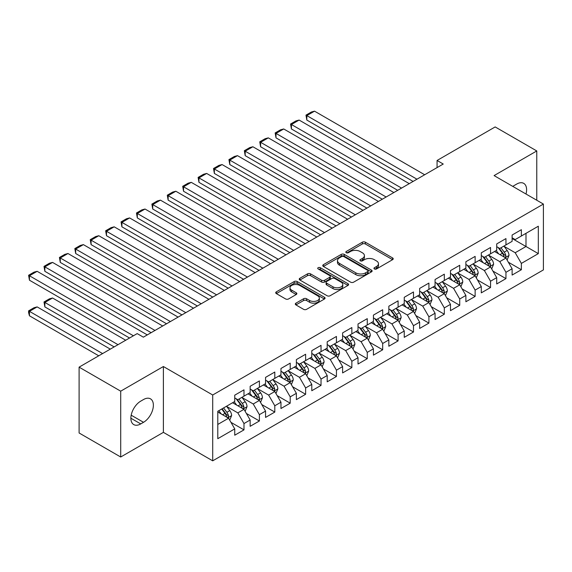 <?xml version="1.0" encoding="UTF-8"?>
<svg xmlns="http://www.w3.org/2000/svg" width="572" height="572" viewBox="0 0 572 572"><rect width="100%" height="100%" fill="white"/><g stroke="black" fill="none" stroke-linecap="round" stroke-linejoin="round"><path stroke-width="0.86" d="M374.395 268.954A1.494 0.865 0 0 0 376.512 268.954L392.585 259.674A2.138 1.237 0 0 0 393.214 258.801A2.138 1.237 0 0 0 392.585 257.929L365.358 242.206A2.138 1.237 0 0 0 362.333 242.206L346.26 251.487A1.494 0.865 0 0 0 345.824 252.095A1.494 0.865 0 0 0 346.26 252.71A1.494 0.865 0 0 0 348.377 252.71L350.457 251.508A6.843 3.954 0 0 1 360.138 251.508L362.412 252.817A6.843 3.954 0 0 1 364.414 255.612A6.843 3.954 0 0 1 362.412 258.408L360.331 259.609A1.494 0.865 0 0 0 359.888 260.217A1.494 0.865 0 0 0 360.331 260.832A1.494 0.865 0 0 0 362.448 260.832L364.528 259.631A6.843 3.954 0 0 1 374.21 259.631L376.476 260.939A6.843 3.954 0 0 1 378.478 263.735A6.843 3.954 0 0 1 376.476 266.531L374.395 267.732A1.494 0.865 0 0 0 373.959 268.339A1.494 0.865 0 0 0 374.395 268.954L374.395 267.732M295.931 303.16A2.138 1.237 0 0 0 295.302 304.039A2.138 1.237 0 0 0 295.931 304.912L303.568 309.323A2.138 1.237 0 0 0 306.592 309.323L324.446 299.013A2.138 1.237 0 0 0 325.068 298.141A2.138 1.237 0 0 0 324.446 297.268L297.218 281.553A2.138 1.237 0 0 0 294.194 281.553L276.34 291.856A2.138 1.237 0 0 0 275.718 292.728A2.138 1.237 0 0 0 276.34 293.6L285.571 298.927A2.138 1.237 0 0 0 288.595 298.927L296.232 294.516A2.138 1.237 0 0 0 296.861 293.643A2.138 1.237 0 0 0 296.232 292.771L291.656 290.133A5.72 3.303 0 0 1 289.983 287.795A5.72 3.303 0 0 1 293.515 284.742A5.72 3.303 0 0 1 299.749 285.457L317.674 295.803A5.72 3.303 0 0 1 319.348 298.141A5.72 3.303 0 0 1 315.815 301.194A5.72 3.303 0 0 1 309.581 300.479L306.592 298.756A2.138 1.237 0 0 0 303.568 298.756L295.931 303.16L295.931 304.912M120.706 391.169L120.706 457.007L163.392 432.361L163.392 366.523L120.706 391.169L79.1 367.145L137.194 333.605L143.357 337.165L443.236 164.035L437.072 160.475L437.072 167.589M163.392 366.523L212.705 394.995L543.4 204.068L543.4 269.905L212.705 460.832L212.705 394.995M536.772 200.243L536.772 150.951L494.086 175.597L543.4 204.068M536.772 150.951L495.166 126.934L437.072 160.475M350.607 282.16A2.138 1.237 0 0 0 353.639 282.16L371.485 271.857A2.138 1.237 0 0 0 372.115 270.985A2.138 1.237 0 0 0 371.485 270.113L344.258 254.39A2.138 1.237 0 0 0 341.234 254.39L323.387 264.693A2.138 1.237 0 0 0 322.758 265.565A2.138 1.237 0 0 0 323.387 266.445L350.607 282.16M318.761 269.276A1.494 0.865 0 0 1 320.284 269.491L320.284 267.71L347.962 283.691A2.138 1.237 0 0 1 348.591 284.563A2.138 1.237 0 0 1 347.962 285.435L330.115 295.738A2.138 1.237 0 0 1 327.091 295.738L299.864 280.023L299.864 278.278A2.138 1.237 0 0 0 299.235 279.15A2.138 1.237 0 0 0 299.864 280.023M299.864 278.278L307.5 273.866A2.138 1.237 0 0 1 310.524 273.866L321.571 280.237A2.138 1.237 0 0 0 324.596 280.237L329.658 277.313A2.138 1.237 0 0 0 330.287 276.44A2.138 1.237 0 0 0 329.658 275.568L318.168 268.933A1.494 0.865 0 0 1 317.725 268.318A1.494 0.865 0 0 1 318.654 267.517A1.494 0.865 0 0 1 320.284 267.71M512.119 238.503L525.99 246.503L525.99 233.34L538.316 226.219L521.364 236.007L521.364 229.694L512.119 235.028L512.119 241.348L505.955 244.902L505.955 238.588L496.711 243.929L496.711 250.243L490.547 253.804L490.547 247.483L481.295 252.824L481.295 259.137L475.132 262.698L475.132 256.385L465.887 261.719L465.887 268.039L459.724 271.593L459.724 265.279L450.479 270.62L450.479 276.934L444.315 280.495L444.315 274.174L435.07 279.515L435.07 285.828L428.907 289.389L428.907 283.076L419.655 288.41L419.655 294.73L413.492 298.284L413.492 291.97L404.247 297.304L404.247 303.625L398.083 307.185L398.083 300.865L388.838 306.206L388.838 312.519L382.675 316.08L382.675 309.767L373.43 315.1L373.43 321.421L367.267 324.975L367.267 318.661L358.015 323.995L358.015 330.316L351.851 333.876L351.851 327.556L342.607 332.897L342.607 339.21L336.443 342.771L336.443 336.45L327.198 341.791L327.198 348.112L321.035 351.666L321.035 345.352L311.79 350.686L311.79 357.007L305.627 360.567L305.627 354.247L296.382 359.588L296.382 365.901L290.211 369.462L290.211 363.141L280.966 368.482L280.966 374.796L274.803 378.357L274.803 372.043L265.558 377.377L265.558 383.698L259.395 387.258L259.395 380.938L250.15 386.279L250.15 392.592L243.987 396.153L243.987 389.832L234.742 395.173L234.742 401.487L217.789 411.275L217.789 438.681L234.742 428.893L228.578 418.218L217.789 411.99M538.316 226.219L538.316 253.625L521.364 263.413L515.2 252.738L504.025 246.282M508.344 262.212L521.364 269.727L521.364 263.413M521.364 269.727L512.119 275.068L512.119 268.747L505.955 272.308L499.792 261.633L488.617 255.183M492.935 271.107L505.955 278.621L505.955 272.308M505.955 278.621L496.711 283.962L496.711 277.649L490.547 281.202L484.377 270.527L473.208 264.078M477.52 280.001L490.547 287.523L490.547 281.202M490.547 287.523L481.295 292.857L481.295 286.543L475.132 290.104L468.968 279.422L457.8 272.973M462.112 288.903L475.132 296.418L475.132 290.104M475.132 296.418L465.887 301.759L465.887 295.438L459.724 298.999L453.56 288.324L442.385 281.874M446.703 297.798L459.724 305.312L459.724 298.999M459.724 305.312L450.479 310.653L450.479 304.34L444.315 307.893L438.152 297.218L426.977 290.769M431.295 306.692L444.315 314.214L444.315 307.893M444.315 314.214L435.07 319.548L435.07 313.234L428.907 316.795L422.737 306.113L411.568 299.664M415.88 315.594L428.907 323.108L428.907 316.795M428.907 323.108L419.655 328.45L419.655 322.129L413.492 325.69L407.328 315.015L396.16 308.565M400.471 324.488L413.492 332.003L413.492 325.69M413.492 332.003L404.247 337.344L404.247 331.024L398.083 334.584L391.92 323.909L380.745 317.46M385.063 333.383L398.083 340.905L398.083 334.584M398.083 340.905L388.838 346.239L388.838 339.925L382.675 343.486L376.512 332.804L365.336 326.355M369.655 342.285L382.675 349.799L382.675 343.486M382.675 349.799L373.43 355.14L373.43 348.82L367.267 352.381L361.104 341.706L349.928 335.256M354.24 351.179L367.267 358.694L367.267 352.381M367.267 358.694L358.015 364.035L358.015 357.714L351.851 361.275L345.688 350.6L334.52 344.151M338.831 360.074L351.851 367.596L351.851 361.275M351.851 367.596L342.607 372.93L342.607 366.616L336.443 370.17L330.28 359.495L319.104 353.046M323.423 368.976L336.443 376.49L336.443 370.17M336.443 376.49L327.198 381.831L327.198 375.511L321.035 379.072L314.872 368.397L303.696 361.94M308.015 377.87L321.035 385.385L321.035 379.072M321.035 385.385L311.79 390.726L311.79 384.405L305.627 387.966L299.463 377.291L288.288 370.842M292.607 386.765L305.627 394.287L305.627 387.966M305.627 394.287L296.382 399.621L296.382 393.307L290.211 396.861L284.048 386.186L272.88 379.736M277.191 395.66L290.211 403.181L290.211 396.861M290.211 403.181L280.966 408.515L280.966 402.202L274.803 405.762L268.64 395.088L257.471 388.631M261.783 404.561L274.803 412.076L274.803 405.762M274.803 412.076L265.558 417.417L265.558 411.096L259.395 414.657L253.232 403.982L242.056 397.533M246.375 413.456L259.395 420.978L259.395 414.657M259.395 420.978L250.15 426.312L250.15 419.998L243.987 423.552L237.823 412.877L226.648 406.427M230.966 422.351L243.987 429.872L243.987 423.552M243.987 429.872L234.742 435.206L234.742 428.893M234.742 397.933L237.823 399.714L243.987 396.153M217.789 424.445L228.578 418.218M250.15 389.031L253.232 390.812L259.395 387.258M237.823 412.877L243.987 409.316L232.582 402.738M250.15 419.998L243.987 409.316M265.558 380.137L268.64 381.917L274.803 378.357M253.232 403.982L259.395 400.421L247.991 393.836M265.558 411.096L259.395 400.421M280.966 371.242L284.048 373.023L290.211 369.462M268.64 395.088L274.803 391.527L263.399 384.942M280.966 402.202L274.803 391.527M296.382 362.341L299.463 364.121L305.627 360.567M284.048 386.186L290.211 382.632L278.814 376.047M296.382 393.307L290.211 382.632M311.79 353.446L314.872 355.226L321.035 351.666M299.463 377.291L305.627 373.731L294.222 367.145M311.79 384.405L305.627 373.731M327.198 344.551L330.28 346.332L336.443 342.771M314.872 368.397L321.035 364.836L309.631 358.251M327.198 375.511L321.035 364.836M342.607 335.65L345.688 337.43L351.851 333.876M330.28 359.495L336.443 355.941L325.039 349.356M342.607 366.616L336.443 355.941M358.015 326.755L361.104 328.535L367.267 324.975M345.688 350.6L351.851 347.04L340.447 340.454M358.015 357.714L351.851 347.04M373.43 317.86L376.512 319.641L382.675 316.08M361.104 341.706L367.267 338.145L355.863 331.56M373.43 348.82L367.267 338.145M388.838 308.966L391.92 310.739L398.083 307.185M376.512 332.804L382.675 329.25L371.271 322.665M388.838 339.925L382.675 329.25M404.247 300.064L407.328 301.844L413.492 298.284M391.92 323.909L398.083 320.349L386.679 313.763M404.247 331.024L398.083 320.349M419.655 291.169L422.737 292.95L428.907 289.389M407.328 315.015L413.492 311.454L402.087 304.869M419.655 322.129L413.492 311.454M435.07 282.275L438.152 284.048L444.315 280.495M422.737 306.113L428.907 302.559L417.503 295.974M435.07 313.234L428.907 302.559M450.479 273.373L453.56 275.153L459.724 271.593M438.152 297.218L444.315 293.658L432.911 287.08M450.479 304.34L444.315 293.658M465.887 264.478L468.968 266.259L475.132 262.698M453.56 288.324L459.724 284.763L448.319 278.178M465.887 295.438L459.724 284.763M481.295 255.584L484.377 257.364L490.547 253.804M468.968 279.422L475.132 275.868L463.728 269.283M481.295 286.543L475.132 275.868M496.711 246.682L499.792 248.462L505.955 244.902M484.377 270.527L490.547 266.967L479.143 260.389M496.711 277.649L490.547 266.967M512.119 237.788L515.2 239.568L521.364 236.007M499.792 261.633L505.955 258.072L494.551 251.487M512.119 268.747L505.955 258.072M79.1 367.145L79.1 432.983L120.706 457.007M163.392 432.361L212.705 460.832M515.2 252.738L525.99 246.503L538.316 253.625M525.997 194.022A13.95 8.051 120 0 0 523.716 183.362A13.95 8.051 120 0 0 516.738 184.048L513.963 185.65A13.95 8.051 120 0 0 512.805 186.4M140.741 401.136A13.95 8.051 120 0 0 131.624 413.427A13.95 8.051 120 0 0 133.762 424.603A13.95 8.051 120 0 0 140.741 423.909L143.515 422.308A13.95 8.051 120 0 0 152.624 410.017A13.95 8.051 120 0 0 150.486 398.841A13.95 8.051 120 0 0 143.515 399.535L140.741 401.136M374.996 269.162L376.476 268.311A6.843 3.954 0 0 0 378.478 265.515L378.478 263.735M364.414 255.612L364.414 257.393A6.843 3.954 0 0 1 362.412 260.188L360.925 261.039M392.585 257.929L392.585 259.674L365.358 243.987A2.138 1.237 0 0 0 362.333 243.987L346.861 252.917M371.457 271.872L344.258 256.17A2.138 1.237 0 0 0 341.234 256.17L323.416 266.459M367.703 271.593A1.494 0.865 0 0 0 368.139 270.985A1.494 0.865 0 0 0 367.703 270.37L343.801 256.571A1.494 0.865 0 0 0 341.684 256.571L339.496 257.836A6.843 3.954 0 0 0 337.487 260.632A6.843 3.954 0 0 0 339.496 263.427L355.827 272.858A6.843 3.954 0 0 0 365.508 272.858L367.703 271.593L367.703 273.373A1.494 0.865 0 0 0 368.139 272.765L368.139 270.985M337.487 260.632L337.487 262.412A6.843 3.954 0 0 0 339.496 265.208L339.496 263.427M367.703 273.373L365.508 274.639A6.843 3.954 0 0 1 355.827 274.639L339.496 265.208M299.892 280.037L307.5 275.647L307.5 273.866M330.287 276.44L330.287 278.221A2.138 1.237 0 0 1 329.658 279.093L324.596 282.017A2.138 1.237 0 0 1 321.571 282.017L310.524 275.647A2.138 1.237 0 0 0 307.5 275.647M320.284 269.491L347.933 285.449M333.026 286.858A5.72 3.303 0 0 0 339.26 287.573A5.72 3.303 0 0 0 342.792 284.52A5.72 3.303 0 0 0 341.119 282.182L334.806 278.535A2.138 1.237 0 0 0 331.781 278.535L326.712 281.46A2.138 1.237 0 0 0 326.083 282.332A2.138 1.237 0 0 0 326.712 283.212L333.026 286.858L333.026 288.631A5.72 3.303 0 0 0 339.26 289.353A5.72 3.303 0 0 0 342.792 286.3L342.792 284.52M326.083 282.332L326.083 284.112A2.138 1.237 0 0 0 326.712 284.985L326.712 283.212M333.026 288.631L326.712 284.985M319.348 298.141L319.348 299.921A5.72 3.303 0 0 1 315.815 302.974A5.72 3.303 0 0 1 309.581 302.259L306.592 300.536A2.138 1.237 0 0 0 303.568 300.536L295.96 304.926M289.983 287.795L289.983 289.575A5.72 3.303 0 0 0 291.656 291.906L291.656 290.133M296.203 294.537L291.656 291.906M324.417 299.034L297.218 283.326A2.138 1.237 0 0 0 294.194 283.326L276.369 293.615M507.092 260.046L509.001 255.384A5.777 3.332 -120 0 0 507.164 250.464L503.889 246.096M498.67 253.868L496.181 250.543M306.828 155.655L382.289 199.22L276.004 137.859L275.161 132.918L280.552 129.808L283.712 128.965L276.004 133.412L276.004 137.859M495.016 251.759L494.737 251.38M504.869 257.443L505.762 256.642L505.884 255.634A5.777 3.332 -120 0 0 504.232 252.159L500.958 247.79M499.091 248.062L503.131 253.46A2.939 1.702 60 0 1 503.667 254.354L505.884 255.634M498.076 247.476L502.388 253.224A5.777 3.332 60 0 1 504.039 256.699L504.154 257.035M416.959 179.2L306.828 115.615L306.828 120.063L413.106 181.424M424.667 174.753L314.528 111.168L306.828 115.615L305.977 115.129L311.375 112.012L314.528 111.168M306.828 120.063L305.977 115.129M491.684 268.947L493.593 264.285A5.777 3.332 -120 0 0 491.748 259.366L488.481 254.998M483.261 262.762L480.773 259.445M291.42 164.55L366.881 208.115L260.596 146.754L259.752 141.82L265.143 138.703L268.304 137.859L260.596 142.306L260.596 146.754M479.608 260.653L479.329 260.281M489.453 266.345L490.347 265.537L490.476 264.529A5.777 3.332 -120 0 0 488.824 261.054L485.549 256.685M483.683 256.957L487.723 262.355A2.939 1.702 60 0 1 488.259 263.249L490.476 264.529M482.668 256.37L486.972 262.126A5.777 3.332 60 0 1 488.631 265.594L488.745 265.93M476.276 277.842L478.185 273.18A5.777 3.332 -120 0 0 476.34 268.261L473.065 263.892M467.853 271.664L465.365 268.339M276.004 173.445L351.465 217.017L245.188 155.655L244.337 150.715L249.735 147.597L252.888 146.754L245.188 151.201L245.188 155.655M464.199 269.555L463.913 269.176M474.045 275.239L474.939 274.431L475.067 273.423A5.777 3.332 -120 0 0 473.416 269.955L470.141 265.58M468.275 265.851L472.315 271.25A2.939 1.702 60 0 1 472.851 272.143L475.067 273.423M467.252 265.265L471.564 271.021A5.777 3.332 60 0 1 473.216 274.496L473.337 274.825M401.551 188.095L291.42 124.51L291.42 128.965L397.697 190.326M409.259 183.648L299.12 120.063L291.42 124.51L290.569 124.024L295.96 120.906L299.12 120.063M291.42 128.965L290.569 124.024M386.143 196.997L275.161 132.918M393.843 192.549L283.712 128.965M460.868 286.736L462.777 282.075A5.777 3.332 -120 0 0 460.932 277.155L457.657 272.787M452.445 280.559L449.949 277.234M260.596 182.346L336.057 225.911L229.78 164.55L228.929 159.609L234.32 156.499L237.48 155.648L229.78 160.103L229.78 164.55M448.791 278.45L448.505 278.071M458.637 284.134L459.531 283.333L459.659 282.325A5.777 3.332 -120 0 0 458 278.85L454.733 274.481M452.86 274.753L456.906 280.151A2.939 1.702 60 0 1 457.443 281.045L459.659 282.325M451.844 274.167L456.156 279.915A5.777 3.332 60 0 1 457.807 283.39L457.922 283.726M445.452 295.638L447.361 290.976A5.777 3.332 -120 0 0 445.524 286.057L442.249 281.689M437.029 289.453L434.541 286.136M245.188 191.241L320.649 234.806L214.364 173.445L213.52 168.511L218.912 165.394L222.072 164.55L214.364 168.997L214.364 173.445M433.383 287.344L433.097 286.972M443.228 293.028L444.122 292.228L444.244 291.219A5.777 3.332 -120 0 0 442.592 287.745L439.317 283.376M437.451 283.648L441.498 289.046A2.939 1.702 60 0 1 442.027 289.94L444.244 291.219M436.436 283.061L440.747 288.81A5.777 3.332 60 0 1 442.399 292.285L442.513 292.621M370.735 205.891L259.752 141.82M378.435 201.444L268.304 137.859M355.319 214.786L244.337 150.715M363.027 210.339L252.888 146.754M430.044 304.533L431.953 299.871A5.777 3.332 -120 0 0 430.108 294.952L426.841 290.583M421.621 298.355L419.133 295.03M229.78 200.136L305.241 243.708L198.956 182.339L198.112 177.406L203.503 174.288L206.664 173.445L198.956 177.892L198.956 182.339M417.968 296.246L417.689 295.867M427.813 301.93L428.714 301.122L428.836 300.114A5.777 3.332 -120 0 0 427.184 296.639L423.909 292.271M422.043 292.542L426.083 297.94A2.939 1.702 60 0 1 426.619 298.834L428.836 300.114M421.028 291.956L425.332 297.712A5.777 3.332 60 0 1 426.991 301.187L427.105 301.515M339.911 223.688L228.929 159.609M347.619 219.24L237.48 155.648M414.636 313.427L416.545 308.766A5.777 3.332 -120 0 0 414.7 303.846L411.425 299.478M406.213 307.25L403.725 303.925M214.364 209.03L289.825 252.602L183.548 191.241L182.697 186.3L188.095 183.19L191.255 182.339L183.548 186.794L183.548 191.241M402.559 305.141L402.273 304.762M412.405 310.825L413.299 310.024L413.427 309.016A5.777 3.332 -120 0 0 411.776 305.541L408.501 301.172M406.635 301.444L410.675 306.842A2.939 1.702 60 0 1 411.211 307.736L413.427 309.016M405.619 300.858L409.924 306.606A5.777 3.332 60 0 1 411.575 310.081L411.697 310.417M324.503 232.582L213.52 168.511M332.203 228.135L222.072 164.55M399.227 322.329L401.136 317.66A5.777 3.332 -120 0 0 399.292 312.748L396.017 308.38M390.805 316.144L388.317 312.827M198.956 217.932L274.417 261.497L168.139 200.136L167.289 195.195L172.68 192.085L175.84 191.241L168.139 195.688L168.139 200.136M387.151 314.035L386.865 313.656M396.997 319.719L397.89 318.919L398.019 317.91A5.777 3.332 -120 0 0 396.367 314.436L393.093 310.067M391.219 310.339L395.266 315.737A2.939 1.702 60 0 1 395.803 316.631L398.019 317.91M390.204 309.752L394.516 315.501A5.777 3.332 60 0 1 396.167 318.976L396.282 319.312M309.094 241.477L198.112 177.406M316.795 237.03L206.664 173.445M383.812 331.224L385.728 326.562A5.777 3.332 -120 0 0 383.883 321.643L380.609 317.274M375.389 325.046L372.901 321.721M183.548 226.827L259.009 270.392L152.724 209.03L151.88 204.097L157.271 200.979L160.432 200.136L152.724 204.583L152.724 209.03M371.743 322.937L371.457 322.558M381.588 328.621L382.482 327.813L382.604 326.805A5.777 3.332 -120 0 0 380.952 323.33L377.677 318.962M375.811 319.233L379.858 324.631A2.939 1.702 60 0 1 380.387 325.525L382.604 326.805M374.796 318.647L379.107 324.403A5.777 3.332 60 0 1 380.759 327.878L380.873 328.206M293.679 250.379L182.697 186.3M301.387 245.931L191.255 182.339M368.404 340.118L370.313 335.457A5.777 3.332 -120 0 0 368.475 330.537L365.201 326.169M359.981 333.941L357.493 330.616M168.139 235.721L243.6 279.293L137.316 217.932L136.472 212.991L141.863 209.881L145.023 209.03L137.316 213.485L137.316 217.932M356.327 331.832L356.049 331.453M366.173 337.516L367.074 336.708L367.195 335.707A5.777 3.332 -120 0 0 365.544 332.232L362.269 327.863M360.403 328.135L364.443 333.533A2.939 1.702 60 0 1 364.979 334.42L367.195 335.707M359.388 327.549L363.692 333.297A5.777 3.332 60 0 1 365.351 336.772L365.465 337.108M278.271 259.273L167.289 195.195M285.979 254.826L175.84 191.241M352.995 349.013L354.905 344.351A5.777 3.332 -120 0 0 353.06 339.439L349.785 335.063M344.573 342.835L342.085 339.518M152.724 244.623L228.192 288.188L121.907 226.827L121.057 221.886L126.455 218.776L129.615 217.932L121.907 222.379L121.907 226.827M340.919 340.726L340.633 340.347M350.765 346.41L351.658 345.61L351.787 344.601A5.777 3.332 -120 0 0 350.135 341.127L346.861 336.758M344.995 337.03L349.034 342.428A2.939 1.702 60 0 1 349.571 343.322L351.787 344.601M343.979 336.443L348.284 342.192A5.777 3.332 60 0 1 349.935 345.667L350.057 346.003M262.863 268.168L151.88 204.097M270.57 263.721L160.432 200.136M337.587 357.915L339.496 353.253A5.777 3.332 -120 0 0 337.652 348.334L334.377 343.965M329.165 351.737L326.676 348.412M137.316 253.518L212.777 297.082L106.499 235.721L105.648 230.788L111.047 227.67L114.2 226.827L106.499 231.274L106.499 235.721M325.511 349.628L325.225 349.249M335.356 355.312L336.25 354.504L336.379 353.496A5.777 3.332 -120 0 0 334.727 350.021L331.453 345.652M329.579 345.924L333.626 351.322A2.939 1.702 60 0 1 334.162 352.216L336.379 353.496M328.564 345.338L332.875 351.094A5.777 3.332 60 0 1 334.527 354.561L334.641 354.897M247.454 277.07L136.472 212.991M255.155 272.615L145.023 209.03M322.172 366.809L324.088 362.147A5.777 3.332 -120 0 0 322.243 357.228L318.969 352.86M313.749 360.632L311.261 357.307M121.907 262.412L197.369 305.984L91.084 244.623L90.24 239.682L95.631 236.572L98.792 235.721L91.084 240.168L91.084 244.623M310.103 358.522L309.817 358.143M319.948 364.207L320.842 363.399L320.971 362.391A5.777 3.332 -120 0 0 319.312 358.923L316.037 354.554M314.171 354.826L318.218 360.217A2.939 1.702 60 0 1 318.747 361.111L320.971 362.391M313.156 354.24L317.467 359.988A5.777 3.332 60 0 1 319.119 363.463L319.233 363.799M232.039 285.964L121.057 221.886M239.747 281.517L129.615 217.932M306.764 375.704L308.673 371.042A5.777 3.332 -120 0 0 306.835 366.13L303.56 361.754M298.341 369.526L295.853 366.209M106.499 271.314L181.96 314.879L75.676 253.518L74.832 248.577L80.223 245.467L83.383 244.623L75.676 249.07L75.676 253.518M294.687 367.417L294.408 367.038M304.533 373.101L305.434 372.3L305.555 371.292A5.777 3.332 -120 0 0 303.904 367.817L300.629 363.449M298.763 363.72L302.803 369.119A2.939 1.702 60 0 1 303.339 370.012L305.555 371.292M297.747 363.134L302.052 368.883A5.777 3.332 60 0 1 303.711 372.358L303.825 372.694M216.631 294.859L105.648 230.788M224.338 290.412L114.2 226.827M291.355 384.606L293.264 379.944A5.777 3.332 -120 0 0 291.42 375.025L288.152 370.656M282.933 378.421L280.444 375.103M91.084 280.208L166.552 323.773L60.267 262.412L59.416 257.479L64.815 254.361L67.975 253.518L60.267 257.965L60.267 262.412M279.279 376.319L279 375.94M289.125 382.003L290.018 381.195L290.147 380.187A5.777 3.332 -120 0 0 288.495 376.712L285.221 372.343M283.354 372.615L287.394 378.013A2.939 1.702 60 0 1 287.93 378.907L290.147 380.187M282.339 372.029L286.643 377.785A5.777 3.332 60 0 1 288.295 381.252L288.417 381.588M201.222 303.761L90.24 239.682M208.93 299.306L98.792 235.721M275.947 393.5L277.856 388.838A5.777 3.332 -120 0 0 276.011 383.919L272.737 379.551M267.524 387.323L265.036 383.998M75.676 289.103L151.137 332.675L44.859 271.314L44.008 266.373L49.406 263.256L52.56 262.412L44.859 266.859L44.859 271.314M263.871 385.213L263.585 384.834M273.716 390.898L274.61 390.09L274.739 389.082A5.777 3.332 -120 0 0 273.087 385.614L269.812 381.238M267.939 381.517L271.986 386.908A2.939 1.702 60 0 1 272.522 387.802L274.739 389.082M266.924 380.931L271.235 386.679A5.777 3.332 60 0 1 272.887 390.154L273.008 390.49M185.814 312.655L74.832 248.577M193.515 308.208L83.383 244.623M260.532 402.395L262.448 397.733A5.777 3.332 -120 0 0 260.603 392.821L257.328 388.445M252.109 396.217L249.621 392.892M60.267 298.005L129.565 338.009L29.451 280.208L28.6 275.268L33.991 272.158L37.151 271.314L29.451 275.761L29.451 280.208M248.462 394.108L248.177 393.729M258.308 399.792L259.202 398.991L259.33 397.983A5.777 3.332 -120 0 0 257.672 394.508L254.404 390.14M252.531 390.411L256.578 395.81A2.939 1.702 60 0 1 257.107 396.703L259.33 397.983M251.516 389.825L255.827 395.574A5.777 3.332 60 0 1 257.479 399.049L257.593 399.385M170.399 321.55L59.416 257.479M178.106 317.102L67.975 253.518M245.123 411.297L247.032 406.635A5.777 3.332 -120 0 0 245.195 401.716L241.92 397.347M118.011 344.68L44.859 302.452L52.56 298.005L125.711 340.233M236.701 405.112L234.213 401.794M44.859 306.899L44.008 301.959L44.859 302.452L44.859 306.899L114.157 346.911M233.047 403.01L232.768 402.631M242.9 408.694L243.794 407.886L243.915 406.878A5.777 3.332 -120 0 0 242.263 403.403L238.989 399.034M237.123 399.306L241.162 404.704A2.939 1.702 60 0 1 241.699 405.598L243.915 406.878M236.107 398.72L240.419 404.476A5.777 3.332 60 0 1 242.07 407.943L242.185 408.279M44.008 301.959L49.406 298.849L52.56 298.005M154.991 330.452L44.008 266.373M162.698 325.997L52.56 262.412M229.715 420.191L231.624 415.529A5.777 3.332 -120 0 0 229.78 410.61L226.512 406.242M102.595 353.582L29.451 311.347L37.151 306.899L110.303 349.135M221.292 414.014L218.804 410.689M29.451 315.794L28.6 312.641L28.6 310.861L29.451 311.347L29.451 315.794L98.749 355.805M227.484 417.589L228.378 416.781L228.507 415.772A5.777 3.332 -120 0 0 226.855 412.305L223.58 407.929M222.136 408.766L225.754 413.599A2.939 1.702 60 0 1 226.29 414.493L228.507 415.772M221.729 409.001L225.003 413.37A5.777 3.332 60 0 1 226.655 416.845L226.777 417.174M28.6 310.861L33.991 307.743L37.151 306.899M133.419 335.785L28.6 275.268M147.29 334.899L37.151 271.314M376.476 268.311L376.476 266.531M360.331 260.832L360.331 259.609M362.412 260.188L362.412 258.408M346.26 252.71L346.26 251.487M362.333 243.987L362.333 242.206M365.358 243.987L365.358 242.206M323.387 266.445L323.387 264.693M341.234 256.17L341.234 254.39M344.258 256.17L344.258 254.39M371.485 271.857L371.485 270.113M355.827 274.639L355.827 272.858M365.508 274.639L365.508 272.858M310.524 275.647L310.524 273.866M321.571 282.017L321.571 280.237M324.596 282.017L324.596 280.237M329.658 279.093L329.658 277.313M347.962 285.435L347.962 283.691M303.568 300.536L303.568 298.756M306.592 300.536L306.592 298.756M309.581 302.259L309.581 300.479M296.232 294.516L296.232 292.771M276.34 293.6L276.34 291.856M294.194 283.326L294.194 281.553M297.218 283.326L297.218 281.553M324.446 299.013L324.446 297.268M130.874 418.218L140.741 423.909M131.188 415.193L143.515 422.308M505.226 257.657L508.966 255.498M504.232 252.159L507.164 250.464M499.971 254.619L502.388 253.224M489.818 266.552L493.557 264.393M488.824 261.054L491.748 259.366M484.563 263.513L486.972 262.126M474.41 275.447L478.149 273.294M473.416 269.955L476.34 268.261M469.154 272.415L471.564 271.021M459.001 284.348L462.734 282.189M458 278.85L460.932 277.155M453.739 281.31L456.156 279.915M443.593 293.243L447.325 291.084M442.592 287.745L445.524 286.057M438.331 290.204L440.747 288.81M428.178 302.138L431.917 299.978M427.184 296.639L430.108 294.952M422.922 299.106L425.332 297.712M412.769 311.039L416.509 308.88M411.776 305.541L414.7 303.846M407.514 308.001L409.924 306.606M397.361 319.934L401.094 317.775M396.367 314.436L399.292 312.748M392.099 316.895L394.516 315.501M381.953 328.828L385.685 326.669M380.952 323.33L383.883 321.643M376.691 325.797L379.107 324.403M366.538 337.723L370.277 335.571M365.544 332.232L368.475 330.537M361.282 334.692L363.692 333.297M351.129 346.625L354.869 344.466M350.135 341.127L353.06 339.439M345.874 343.586L348.284 342.192M335.721 355.519L339.461 353.36M334.727 350.021L337.652 348.334M330.459 352.488L332.875 351.094M320.313 364.414L324.045 362.262M319.312 358.923L322.243 357.228M315.05 361.382L317.467 359.988M304.897 373.316L308.637 371.156M303.904 367.817L306.835 366.13M299.642 370.277L302.052 368.883M289.489 382.21L293.229 380.051M288.495 376.712L291.42 375.025M284.234 379.172L286.643 377.785M274.081 391.105L277.82 388.953M273.087 385.614L276.011 383.919M268.826 388.073L271.235 386.679M258.673 400.007L262.405 397.847M257.672 394.508L260.603 392.821M253.41 396.968L255.827 395.574M243.257 408.901L246.997 406.742M242.263 403.403L245.195 401.716M238.002 405.863L240.419 404.476M227.849 417.796L231.588 415.644M226.855 412.305L229.78 410.61M222.594 414.764L225.003 413.37"/></g></svg>
